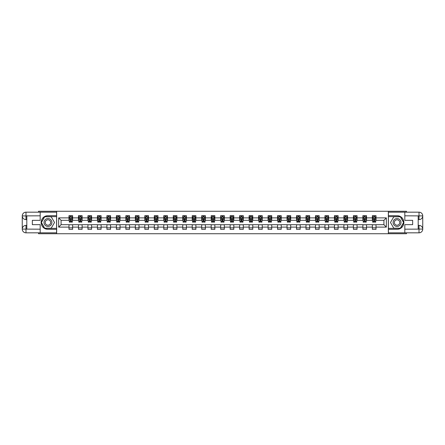 <?xml version="1.0" encoding="UTF-8"?>
<svg xmlns="http://www.w3.org/2000/svg" width="445" height="445" viewBox="0 0 445 445"><rect width="100%" height="100%" fill="white"/><g stroke="black" fill="none" stroke-linecap="round" stroke-linejoin="round"><path stroke-width="0.67" d="M38.537 232.83L38.537 233.742L406.463 233.742L406.463 232.83M406.463 212.17L406.463 211.258L388.351 211.258L388.351 233.742M388.351 211.258L38.537 211.258L38.537 212.17M56.649 233.742L56.649 211.258M376.014 217.883L376.014 215.664L372.37 215.664L372.37 217.883L366.535 217.883L366.535 215.664L362.886 215.664L362.886 217.883L357.051 217.883L357.051 215.664L353.408 215.664L353.408 217.883L347.573 217.883L347.573 215.664L343.924 215.664L343.924 217.883L338.094 217.883L338.094 215.664L334.445 215.664L334.445 217.883L328.61 217.883L328.61 215.664L324.967 215.664L324.967 217.883L319.132 217.883L319.132 215.664L315.483 215.664L315.483 217.883L309.648 217.883L309.648 215.664L306.004 215.664L306.004 217.883L300.169 217.883L300.169 215.664L296.52 215.664L296.52 217.883L290.691 217.883L290.691 215.664L287.042 215.664L287.042 217.883L281.207 217.883L281.207 215.664L277.563 215.664L277.563 217.883L271.728 217.883L271.728 215.664L268.079 215.664L268.079 217.883L262.244 217.883L262.244 215.664L258.601 215.664L258.601 217.883L252.766 217.883L252.766 215.664L249.117 215.664L249.117 217.883L243.287 217.883L243.287 215.664L239.638 215.664L239.638 217.883L233.803 217.883L233.803 215.664L230.16 215.664L230.16 217.883L224.325 217.883L224.325 215.664L220.676 215.664L220.676 217.883L214.84 217.883L214.84 215.664L211.197 215.664L211.197 217.883L205.362 217.883L205.362 215.664L201.713 215.664L201.713 217.883L195.883 217.883L195.883 215.664L192.234 215.664L192.234 217.883L186.399 217.883L186.399 215.664L182.756 215.664L182.756 217.883L176.921 217.883L176.921 215.664L173.272 215.664L173.272 217.883L167.437 217.883L167.437 215.664L163.793 215.664L163.793 217.883L157.958 217.883L157.958 215.664L154.309 215.664L154.309 217.883L148.48 217.883L148.48 215.664L144.831 215.664L144.831 217.883L138.996 217.883L138.996 215.664L135.352 215.664L135.352 217.883L129.517 217.883L129.517 215.664L125.868 215.664L125.868 217.883L120.033 217.883L120.033 215.664L116.39 215.664L116.39 217.883L110.555 217.883L110.555 215.664L106.906 215.664L106.906 217.883L101.076 217.883L101.076 215.664L97.427 215.664L97.427 217.883L91.592 217.883L91.592 215.664L87.949 215.664L87.949 217.883L82.114 217.883L82.114 215.664L78.465 215.664L78.465 217.883L72.63 217.883L72.63 215.664L68.986 215.664L68.986 217.883L58.651 217.883L58.651 227.117L61.082 224.686L68.986 224.686L68.986 229.336L72.63 229.336L72.63 224.686L78.465 224.686L78.465 229.336L82.114 229.336L82.114 224.686L87.949 224.686L87.949 229.336L91.592 229.336L91.592 224.686L97.427 224.686L97.427 229.336L101.076 229.336L101.076 224.686L106.906 224.686L106.906 229.336L110.555 229.336L110.555 224.686L116.39 224.686L116.39 229.336L120.033 229.336L120.033 224.686L125.868 224.686L125.868 229.336L129.517 229.336L129.517 224.686L135.352 224.686L135.352 229.336L138.996 229.336L138.996 224.686L144.831 224.686L144.831 229.336L148.48 229.336L148.48 224.686L154.309 224.686L154.309 229.336L157.958 229.336L157.958 224.686L163.793 224.686L163.793 229.336L167.437 229.336L167.437 224.686L173.272 224.686L173.272 229.336L176.921 229.336L176.921 224.686L182.756 224.686L182.756 229.336L186.399 229.336L186.399 224.686L192.234 224.686L192.234 229.336L195.883 229.336L195.883 224.686L201.713 224.686L201.713 229.336L205.362 229.336L205.362 224.686L211.197 224.686L211.197 229.336L214.84 229.336L214.84 224.686L220.676 224.686L220.676 229.336L224.325 229.336L224.325 224.686L230.16 224.686L230.16 229.336L233.803 229.336L233.803 224.686L239.638 224.686L239.638 229.336L243.287 229.336L243.287 224.686L249.117 224.686L249.117 229.336L252.766 229.336L252.766 224.686L258.601 224.686L258.601 229.336L262.244 229.336L262.244 224.686L268.079 224.686L268.079 229.336L271.728 229.336L271.728 224.686L277.563 224.686L277.563 229.336L281.207 229.336L281.207 224.686L287.042 224.686L287.042 229.336L290.691 229.336L290.691 224.686L296.52 224.686L296.52 229.336L300.169 229.336L300.169 224.686L306.004 224.686L306.004 229.336L309.648 229.336L309.648 224.686L315.483 224.686L315.483 229.336L319.132 229.336L319.132 224.686L324.967 224.686L324.967 229.336L328.61 229.336L328.61 224.686L334.445 224.686L334.445 229.336L338.094 229.336L338.094 224.686L343.924 224.686L343.924 229.336L347.573 229.336L347.573 224.686L353.408 224.686L353.408 229.336L357.051 229.336L357.051 224.686L362.886 224.686L362.886 229.336L366.535 229.336L366.535 224.686L372.37 224.686L372.37 229.336L376.014 229.336L376.014 224.686L383.918 224.686L383.918 220.314L376.014 220.314L376.014 217.883L386.349 217.883L386.349 227.117L376.014 227.117M372.37 227.117L366.535 227.117M362.886 227.117L357.051 227.117M353.408 227.117L347.573 227.117M343.924 227.117L338.094 227.117M334.445 227.117L328.61 227.117M324.967 227.117L319.132 227.117M315.483 227.117L309.648 227.117M306.004 227.117L300.169 227.117M296.52 227.117L290.691 227.117M287.042 227.117L281.207 227.117M277.563 227.117L271.728 227.117M268.079 227.117L262.244 227.117M258.601 227.117L252.766 227.117M249.117 227.117L243.287 227.117M239.638 227.117L233.803 227.117M230.16 227.117L224.325 227.117M220.676 227.117L214.84 227.117M211.197 227.117L205.362 227.117M201.713 227.117L195.883 227.117M192.234 227.117L186.399 227.117M182.756 227.117L176.921 227.117M173.272 227.117L167.437 227.117M163.793 227.117L157.958 227.117M154.309 227.117L148.48 227.117M144.831 227.117L138.996 227.117M135.352 227.117L129.517 227.117M125.868 227.117L120.033 227.117M116.39 227.117L110.555 227.117M106.906 227.117L101.076 227.117M97.427 227.117L91.592 227.117M87.949 227.117L82.114 227.117M78.465 227.117L72.63 227.117M68.986 227.117L58.651 227.117M372.37 217.883L372.37 220.314L366.535 220.314L366.535 217.883M362.886 217.883L362.886 220.314L357.051 220.314L357.051 217.883M353.408 217.883L353.408 220.314L347.573 220.314L347.573 217.883M343.924 217.883L343.924 220.314L338.094 220.314L338.094 217.883M334.445 217.883L334.445 220.314L328.61 220.314L328.61 217.883M324.967 217.883L324.967 220.314L319.132 220.314L319.132 217.883M315.483 217.883L315.483 220.314L309.648 220.314L309.648 217.883M306.004 217.883L306.004 220.314L300.169 220.314L300.169 217.883M296.52 217.883L296.52 220.314L290.691 220.314L290.691 217.883M287.042 217.883L287.042 220.314L281.207 220.314L281.207 217.883M277.563 217.883L277.563 220.314L271.728 220.314L271.728 217.883M268.079 217.883L268.079 220.314L262.244 220.314L262.244 217.883M258.601 217.883L258.601 220.314L252.766 220.314L252.766 217.883M249.117 217.883L249.117 220.314L243.287 220.314L243.287 217.883M239.638 217.883L239.638 220.314L233.803 220.314L233.803 217.883M230.16 217.883L230.16 220.314L224.325 220.314L224.325 217.883M220.676 217.883L220.676 220.314L214.84 220.314L214.84 217.883M211.197 217.883L211.197 220.314L205.362 220.314L205.362 217.883M201.713 217.883L201.713 220.314L195.883 220.314L195.883 217.883M192.234 217.883L192.234 220.314L186.399 220.314L186.399 217.883M182.756 217.883L182.756 220.314L176.921 220.314L176.921 217.883M173.272 217.883L173.272 220.314L167.437 220.314L167.437 217.883M163.793 217.883L163.793 220.314L157.958 220.314L157.958 217.883M154.309 217.883L154.309 220.314L148.48 220.314L148.48 217.883M144.831 217.883L144.831 220.314L138.996 220.314L138.996 217.883M135.352 217.883L135.352 220.314L129.517 220.314L129.517 217.883M125.868 217.883L125.868 220.314L120.033 220.314L120.033 217.883M116.39 217.883L116.39 220.314L110.555 220.314L110.555 217.883M106.906 217.883L106.906 220.314L101.076 220.314L101.076 217.883M97.427 217.883L97.427 220.314L91.592 220.314L91.592 217.883M87.949 217.883L87.949 220.314L82.114 220.314L82.114 217.883M78.465 217.883L78.465 220.314L72.63 220.314L72.63 217.883M68.986 217.883L68.986 220.314L61.082 220.314L58.651 217.883M61.082 220.314L61.082 224.686M386.349 227.117L383.918 224.686M383.918 220.314L386.349 217.883M68.986 217.182L69.287 217.182M70.444 217.182L71.172 217.182M72.329 217.182L72.63 217.182M68.986 220.253L69.287 220.253M70.444 220.253L71.172 220.253M72.329 220.253L72.63 220.253M68.986 224.747L72.63 224.747M68.986 227.818L72.63 227.818M78.465 224.747L82.114 224.747M78.465 227.818L82.114 227.818M78.465 217.182L78.771 217.182M79.922 217.182L80.656 217.182M81.808 217.182L82.114 217.182M78.465 220.253L78.771 220.253M79.922 220.253L80.656 220.253M81.808 220.253L82.114 220.253M87.949 224.747L91.592 224.747M87.949 227.818L91.592 227.818M87.949 217.182L88.249 217.182M89.406 217.182L90.135 217.182M91.292 217.182L91.592 217.182M87.949 220.253L88.249 220.253M89.406 220.253L90.135 220.253M91.292 220.253L91.592 220.253M97.427 224.747L101.076 224.747M97.427 227.818L101.076 227.818M97.427 217.182L97.733 217.182M98.885 217.182L99.613 217.182M100.77 217.182L101.076 217.182M97.427 220.253L97.733 220.253M98.885 220.253L99.613 220.253M100.77 220.253L101.076 220.253M106.906 224.747L110.555 224.747M106.906 227.818L110.555 227.818M106.906 217.182L107.212 217.182M108.369 217.182L109.097 217.182M110.249 217.182L110.555 217.182M106.906 220.253L107.212 220.253M108.369 220.253L109.097 220.253M110.249 220.253L110.555 220.253M116.39 224.747L120.033 224.747M116.39 227.818L120.033 227.818M116.39 217.182L116.69 217.182M117.847 217.182L118.576 217.182M119.733 217.182L120.033 217.182M116.39 220.253L116.69 220.253M117.847 220.253L118.576 220.253M119.733 220.253L120.033 220.253M125.868 224.747L129.517 224.747M125.868 227.818L129.517 227.818M125.868 217.182L126.174 217.182M127.326 217.182L128.06 217.182M129.211 217.182L129.517 217.182M125.868 220.253L126.174 220.253M127.326 220.253L128.06 220.253M129.211 220.253L129.517 220.253M135.352 224.747L138.996 224.747M135.352 227.818L138.996 227.818M135.352 217.182L135.653 217.182M136.81 217.182L137.538 217.182M138.695 217.182L138.996 217.182M135.352 220.253L135.653 220.253M136.81 220.253L137.538 220.253M138.695 220.253L138.996 220.253M144.831 224.747L148.48 224.747M144.831 227.818L148.48 227.818M144.831 217.182L145.137 217.182M146.288 217.182L147.017 217.182M148.174 217.182L148.48 217.182M144.831 220.253L145.137 220.253M146.288 220.253L147.017 220.253M148.174 220.253L148.48 220.253M154.309 224.747L157.958 224.747M154.309 227.818L157.958 227.818M154.309 217.182L154.615 217.182M155.772 217.182L156.501 217.182M157.652 217.182L157.958 217.182M154.309 220.253L154.615 220.253M155.772 220.253L156.501 220.253M157.652 220.253L157.958 220.253M163.793 224.747L167.437 224.747M163.793 227.818L167.437 227.818M163.793 217.182L164.094 217.182M165.251 217.182L165.979 217.182M167.136 217.182L167.437 217.182M163.793 220.253L164.094 220.253M165.251 220.253L165.979 220.253M167.136 220.253L167.437 220.253M173.272 224.747L176.921 224.747M173.272 227.818L176.921 227.818M173.272 217.182L173.578 217.182M174.729 217.182L175.464 217.182M176.615 217.182L176.921 217.182M173.272 220.253L173.578 220.253M174.729 220.253L175.464 220.253M176.615 220.253L176.921 220.253M182.756 224.747L186.399 224.747M182.756 227.818L186.399 227.818M182.756 217.182L183.056 217.182M184.213 217.182L184.942 217.182M186.099 217.182L186.399 217.182M182.756 220.253L183.056 220.253M184.213 220.253L184.942 220.253M186.099 220.253L186.399 220.253M192.234 224.747L195.883 224.747M192.234 227.818L195.883 227.818M192.234 217.182L192.54 217.182M193.692 217.182L194.421 217.182M195.578 217.182L195.883 217.182M192.234 220.253L192.54 220.253M193.692 220.253L194.421 220.253M195.578 220.253L195.883 220.253M201.713 224.747L205.362 224.747M201.713 227.818L205.362 227.818M201.713 217.182L202.019 217.182M203.176 217.182L203.905 217.182M205.056 217.182L205.362 217.182M201.713 220.253L202.019 220.253M203.176 220.253L203.905 220.253M205.056 220.253L205.362 220.253M211.197 224.747L214.84 224.747M211.197 227.818L214.84 227.818M211.197 217.182L211.497 217.182M212.654 217.182L213.383 217.182M214.54 217.182L214.84 217.182M211.197 220.253L211.497 220.253M212.654 220.253L213.383 220.253M214.54 220.253L214.84 220.253M220.676 224.747L224.325 224.747M220.676 227.818L224.325 227.818M220.676 217.182L220.981 217.182M222.133 217.182L222.867 217.182M224.019 217.182L224.325 217.182M220.676 220.253L220.981 220.253M222.133 220.253L222.867 220.253M224.019 220.253L224.325 220.253M230.16 224.747L233.803 224.747M230.16 227.818L233.803 227.818M230.16 217.182L230.46 217.182M231.617 217.182L232.346 217.182M233.503 217.182L233.803 217.182M230.16 220.253L230.46 220.253M231.617 220.253L232.346 220.253M233.503 220.253L233.803 220.253M239.638 224.747L243.287 224.747M239.638 227.818L243.287 227.818M239.638 217.182L239.944 217.182M241.095 217.182L241.824 217.182M242.981 217.182L243.287 217.182M239.638 220.253L239.944 220.253M241.095 220.253L241.824 220.253M242.981 220.253L243.287 220.253M249.117 224.747L252.766 224.747M249.117 227.818L252.766 227.818M249.117 217.182L249.422 217.182M250.58 217.182L251.308 217.182M252.46 217.182L252.766 217.182M249.117 220.253L249.422 220.253M250.58 220.253L251.308 220.253M252.46 220.253L252.766 220.253M258.601 224.747L262.244 224.747M258.601 227.818L262.244 227.818M258.601 217.182L258.901 217.182M260.058 217.182L260.787 217.182M261.944 217.182L262.244 217.182M258.601 220.253L258.901 220.253M260.058 220.253L260.787 220.253M261.944 220.253L262.244 220.253M268.079 224.747L271.728 224.747M268.079 227.818L271.728 227.818M268.079 217.182L268.385 217.182M269.536 217.182L270.271 217.182M271.422 217.182L271.728 217.182M268.079 220.253L268.385 220.253M269.536 220.253L270.271 220.253M271.422 220.253L271.728 220.253M277.563 224.747L281.207 224.747M277.563 227.818L281.207 227.818M277.563 217.182L277.864 217.182M279.021 217.182L279.749 217.182M280.906 217.182L281.207 217.182M277.563 220.253L277.864 220.253M279.021 220.253L279.749 220.253M280.906 220.253L281.207 220.253M287.042 224.747L290.691 224.747M287.042 227.818L290.691 227.818M287.042 217.182L287.348 217.182M288.499 217.182L289.228 217.182M290.385 217.182L290.691 217.182M287.042 220.253L287.348 220.253M288.499 220.253L289.228 220.253M290.385 220.253L290.691 220.253M296.52 224.747L300.169 224.747M296.52 227.818L300.169 227.818M296.52 217.182L296.826 217.182M297.983 217.182L298.712 217.182M299.863 217.182L300.169 217.182M296.52 220.253L296.826 220.253M297.983 220.253L298.712 220.253M299.863 220.253L300.169 220.253M306.004 224.747L309.648 224.747M306.004 227.818L309.648 227.818M306.004 217.182L306.305 217.182M307.462 217.182L308.19 217.182M309.347 217.182L309.648 217.182M306.004 220.253L306.305 220.253M307.462 220.253L308.19 220.253M309.347 220.253L309.648 220.253M315.483 224.747L319.132 224.747M315.483 227.818L319.132 227.818M315.483 217.182L315.789 217.182M316.94 217.182L317.674 217.182M318.826 217.182L319.132 217.182M315.483 220.253L315.789 220.253M316.94 220.253L317.674 220.253M318.826 220.253L319.132 220.253M324.967 224.747L328.61 224.747M324.967 227.818L328.61 227.818M324.967 217.182L325.267 217.182M326.424 217.182L327.153 217.182M328.31 217.182L328.61 217.182M324.967 220.253L325.267 220.253M326.424 220.253L327.153 220.253M328.31 220.253L328.61 220.253M334.445 224.747L338.094 224.747M334.445 227.818L338.094 227.818M334.445 217.182L334.751 217.182M335.903 217.182L336.631 217.182M337.788 217.182L338.094 217.182M334.445 220.253L334.751 220.253M335.903 220.253L336.631 220.253M337.788 220.253L338.094 220.253M343.924 224.747L347.573 224.747M343.924 227.818L347.573 227.818M343.924 217.182L344.23 217.182M345.387 217.182L346.115 217.182M347.267 217.182L347.573 217.182M343.924 220.253L344.23 220.253M345.387 220.253L346.115 220.253M347.267 220.253L347.573 220.253M353.408 224.747L357.051 224.747M353.408 227.818L357.051 227.818M353.408 217.182L353.708 217.182M354.865 217.182L355.594 217.182M356.751 217.182L357.051 217.182M353.408 220.253L353.708 220.253M354.865 220.253L355.594 220.253M356.751 220.253L357.051 220.253M362.886 224.747L366.535 224.747M362.886 227.818L366.535 227.818M362.886 217.182L363.192 217.182M364.344 217.182L365.078 217.182M366.229 217.182L366.535 217.182M362.886 220.253L363.192 220.253M364.344 220.253L365.078 220.253M366.229 220.253L366.535 220.253M372.37 224.747L376.014 224.747M372.37 227.818L376.014 227.818M372.37 217.182L372.671 217.182M373.828 217.182L374.557 217.182M375.714 217.182L376.014 217.182M372.37 220.253L372.671 220.253M373.828 220.253L374.557 220.253M375.714 220.253L376.014 220.253M71.172 216.454L70.444 216.454M72.329 221.371L71.172 221.371L71.172 222.133L72.329 222.133L72.329 218.428L71.717 217.21L69.898 217.21L69.287 218.428L69.287 222.133L70.444 222.133L70.444 221.371L69.287 221.371M69.287 218.428L69.287 215.664M72.329 218.428L72.329 215.664M70.444 217.21L70.444 215.664M71.172 215.664L71.172 217.21M71.172 221.371L71.172 218.884L70.444 218.884L70.444 221.371M49.935 219.079A3.949 3.949 0 0 0 44.539 220.525A3.949 3.949 0 0 0 45.98 225.921A3.949 3.949 0 0 0 51.381 224.475A3.949 3.949 0 0 0 49.935 219.079M49.312 220.158A2.703 2.703 0 0 0 45.613 221.148A2.703 2.703 0 0 0 46.603 224.842A2.703 2.703 0 0 0 50.302 223.852A2.703 2.703 0 0 0 49.312 220.158M51.236 228.185L44.678 228.185L41.396 222.5L44.678 216.815L51.236 216.815L54.518 222.5L51.236 228.185M399.02 219.079A3.949 3.949 0 0 0 393.619 220.525A3.949 3.949 0 0 0 395.065 225.921A3.949 3.949 0 0 0 400.461 224.475A3.949 3.949 0 0 0 399.02 219.079M398.397 220.158A2.703 2.703 0 0 0 394.698 221.148A2.703 2.703 0 0 0 395.688 224.842A2.703 2.703 0 0 0 399.387 223.852A2.703 2.703 0 0 0 398.397 220.158M400.322 228.185L393.764 228.185L390.482 222.5L393.764 216.815L400.322 216.815L403.604 222.5L400.322 228.185M26.806 219.613L25.988 219.613A3.738 3.738 0 0 1 22.25 215.908A3.738 3.738 0 0 1 25.988 212.17L56.587 212.17L56.587 215.664L47.96 215.664A6.836 6.836 0 0 0 41.118 222.5A6.836 6.836 0 0 0 47.96 229.336L56.587 229.336L56.587 232.83L25.988 232.83A3.738 3.738 0 0 1 22.25 229.092A3.738 3.738 0 0 1 25.988 225.387L26.806 225.387M56.587 229.336L56.587 215.664M40.178 212.17L40.178 220.342L32.34 220.342L32.34 224.658L40.178 224.658L40.178 232.83M25.988 219.613A3.738 3.738 0 0 1 22.25 215.908L25.988 215.964L25.988 219.613A3.738 3.738 0 0 1 22.25 215.908L22.25 229.092L40.178 229.186M25.988 229.186L25.988 232.83A3.738 3.738 0 0 1 22.25 229.092A3.738 3.738 0 0 1 25.988 225.387L25.988 229.036L26.806 229.036L26.806 215.964L25.988 215.964M56.587 216.637L44.572 216.637L41.185 222.5L44.572 228.363L56.587 228.363M418.194 225.387L419.012 225.387A3.738 3.738 0 0 1 422.75 229.092A3.738 3.738 0 0 1 419.012 232.83L388.413 232.83L388.413 229.336L397.04 229.336A6.836 6.836 0 0 0 403.882 222.5A6.836 6.836 0 0 0 397.04 215.664L388.413 215.664L388.413 212.17L419.012 212.17A3.738 3.738 0 0 1 422.75 215.908A3.738 3.738 0 0 1 419.012 219.613L418.194 219.613M388.413 215.664L388.413 229.336M404.822 232.83L404.822 224.658L412.66 224.658L412.66 220.342L404.822 220.342L404.822 212.17M419.012 225.387A3.738 3.738 0 0 1 422.75 229.092L419.012 229.036L419.012 225.387A3.738 3.738 0 0 1 422.75 229.092L422.75 215.908L404.822 215.814M419.012 215.814L419.012 212.17A3.738 3.738 0 0 1 422.75 215.908A3.738 3.738 0 0 1 419.012 219.613L419.012 215.964L418.194 215.964L418.194 229.036L419.012 229.036M388.413 228.363L400.428 228.363L403.815 222.5L400.428 216.637L388.413 216.637M80.656 216.454L79.922 216.454M81.808 221.371L80.656 221.371L80.656 222.133L81.808 222.133L81.808 218.428L81.201 217.21L79.377 217.21L78.771 218.428L78.771 222.133L79.922 222.133L79.922 221.371L78.771 221.371M78.771 218.428L78.771 215.664M81.808 218.428L81.808 215.664M79.922 217.21L79.922 215.664M80.656 215.664L80.656 217.21M80.656 221.371L80.656 218.884L79.922 218.884L79.922 221.371M90.135 216.454L89.406 216.454M91.292 221.371L90.135 221.371L90.135 222.133L91.292 222.133L91.292 218.428L90.68 217.21L88.861 217.21L88.249 218.428L88.249 222.133L89.406 222.133L89.406 221.371L88.249 221.371M88.249 218.428L88.249 215.664M91.292 218.428L91.292 215.664M89.406 217.21L89.406 215.664M90.135 215.664L90.135 217.21M90.135 221.371L90.135 218.884L89.406 218.884L89.406 221.371M99.613 216.454L98.885 216.454M100.77 221.371L99.613 221.371L99.613 222.133L100.77 222.133L100.77 218.428L100.164 217.21L98.339 217.21L97.733 218.428L97.733 222.133L98.885 222.133L98.885 221.371L97.733 221.371M97.733 218.428L97.733 215.664M100.77 218.428L100.77 215.664M98.885 217.21L98.885 215.664M99.613 215.664L99.613 217.21M99.613 221.371L99.613 218.884L98.885 218.884L98.885 221.371M109.097 216.454L108.369 216.454M110.249 221.371L109.097 221.371L109.097 222.133L110.249 222.133L110.249 218.428L109.642 217.21L107.818 217.21L107.212 218.428L107.212 222.133L108.369 222.133L108.369 221.371L107.212 221.371M107.212 218.428L107.212 215.664M110.249 218.428L110.249 215.664M108.369 217.21L108.369 215.664M109.097 215.664L109.097 217.21M109.097 221.371L109.097 218.884L108.369 218.884L108.369 221.371M118.576 216.454L117.847 216.454M119.733 221.371L118.576 221.371L118.576 222.133L119.733 222.133L119.733 218.428L119.121 217.21L117.302 217.21L116.69 218.428L116.69 222.133L117.847 222.133L117.847 221.371L116.69 221.371M116.69 218.428L116.69 215.664M119.733 218.428L119.733 215.664M117.847 217.21L117.847 215.664M118.576 215.664L118.576 217.21M118.576 221.371L118.576 218.884L117.847 218.884L117.847 221.371M128.06 216.454L127.326 216.454M129.211 221.371L128.06 221.371L128.06 222.133L129.211 222.133L129.211 218.428L128.605 217.21L126.781 217.21L126.174 218.428L126.174 222.133L127.326 222.133L127.326 221.371L126.174 221.371M126.174 218.428L126.174 215.664M129.211 218.428L129.211 215.664M127.326 217.21L127.326 215.664M128.06 215.664L128.06 217.21M128.06 221.371L128.06 218.884L127.326 218.884L127.326 221.371M137.538 216.454L136.81 216.454M138.695 221.371L137.538 221.371L137.538 222.133L138.695 222.133L138.695 218.428L138.084 217.21L136.265 217.21L135.653 218.428L135.653 222.133L136.81 222.133L136.81 221.371L135.653 221.371M135.653 218.428L135.653 215.664M138.695 218.428L138.695 215.664M136.81 217.21L136.81 215.664M137.538 215.664L137.538 217.21M137.538 221.371L137.538 218.884L136.81 218.884L136.81 221.371M147.017 216.454L146.288 216.454M148.174 221.371L147.017 221.371L147.017 222.133L148.174 222.133L148.174 218.428L147.568 217.21L145.743 217.21L145.137 218.428L145.137 222.133L146.288 222.133L146.288 221.371L145.137 221.371M145.137 218.428L145.137 215.664M148.174 218.428L148.174 215.664M146.288 217.21L146.288 215.664M147.017 215.664L147.017 217.21M147.017 221.371L147.017 218.884L146.288 218.884L146.288 221.371M156.501 216.454L155.772 216.454M157.652 221.371L156.501 221.371L156.501 222.133L157.652 222.133L157.652 218.428L157.046 217.21L155.222 217.21L154.615 218.428L154.615 222.133L155.772 222.133L155.772 221.371L154.615 221.371M154.615 218.428L154.615 215.664M157.652 218.428L157.652 215.664M155.772 217.21L155.772 215.664M156.501 215.664L156.501 217.21M156.501 221.371L156.501 218.884L155.772 218.884L155.772 221.371M165.979 216.454L165.251 216.454M167.136 221.371L165.979 221.371L165.979 222.133L167.136 222.133L167.136 218.428L166.525 217.21L164.706 217.21L164.094 218.428L164.094 222.133L165.251 222.133L165.251 221.371L164.094 221.371M164.094 218.428L164.094 215.664M167.136 218.428L167.136 215.664M165.251 217.21L165.251 215.664M165.979 215.664L165.979 217.21M165.979 221.371L165.979 218.884L165.251 218.884L165.251 221.371M175.464 216.454L174.729 216.454M176.615 221.371L175.464 221.371L175.464 222.133L176.615 222.133L176.615 218.428L176.009 217.21L174.184 217.21L173.578 218.428L173.578 222.133L174.729 222.133L174.729 221.371L173.578 221.371M173.578 218.428L173.578 215.664M176.615 218.428L176.615 215.664M174.729 217.21L174.729 215.664M175.464 215.664L175.464 217.21M175.464 221.371L175.464 218.884L174.729 218.884L174.729 221.371M184.942 216.454L184.213 216.454M186.099 221.371L184.942 221.371L184.942 222.133L186.099 222.133L186.099 218.428L185.487 217.21L183.668 217.21L183.056 218.428L183.056 222.133L184.213 222.133L184.213 221.371L183.056 221.371M183.056 218.428L183.056 215.664M186.099 218.428L186.099 215.664M184.213 217.21L184.213 215.664M184.942 215.664L184.942 217.21M184.942 221.371L184.942 218.884L184.213 218.884L184.213 221.371M194.421 216.454L193.692 216.454M195.578 221.371L194.421 221.371L194.421 222.133L195.578 222.133L195.578 218.428L194.971 217.21L193.147 217.21L192.54 218.428L192.54 222.133L193.692 222.133L193.692 221.371L192.54 221.371M192.54 218.428L192.54 215.664M195.578 218.428L195.578 215.664M193.692 217.21L193.692 215.664M194.421 215.664L194.421 217.21M194.421 221.371L194.421 218.884L193.692 218.884L193.692 221.371M203.905 216.454L203.176 216.454M205.056 221.371L203.905 221.371L203.905 222.133L205.056 222.133L205.056 218.428L204.45 217.21L202.625 217.21L202.019 218.428L202.019 222.133L203.176 222.133L203.176 221.371L202.019 221.371M202.019 218.428L202.019 215.664M205.056 218.428L205.056 215.664M203.176 217.21L203.176 215.664M203.905 215.664L203.905 217.21M203.905 221.371L203.905 218.884L203.176 218.884L203.176 221.371M213.383 216.454L212.654 216.454M214.54 221.371L213.383 221.371L213.383 222.133L214.54 222.133L214.54 218.428L213.928 217.21L212.109 217.21L211.497 218.428L211.497 222.133L212.654 222.133L212.654 221.371L211.497 221.371M211.497 218.428L211.497 215.664M214.54 218.428L214.54 215.664M212.654 217.21L212.654 215.664M213.383 215.664L213.383 217.21M213.383 221.371L213.383 218.884L212.654 218.884L212.654 221.371M222.867 216.454L222.133 216.454M224.019 221.371L222.867 221.371L222.867 222.133L224.019 222.133L224.019 218.428L223.412 217.21L221.588 217.21L220.981 218.428L220.981 222.133L222.133 222.133L222.133 221.371L220.981 221.371M220.981 218.428L220.981 215.664M224.019 218.428L224.019 215.664M222.133 217.21L222.133 215.664M222.867 215.664L222.867 217.21M222.867 221.371L222.867 218.884L222.133 218.884L222.133 221.371M232.346 216.454L231.617 216.454M233.503 221.371L232.346 221.371L232.346 222.133L233.503 222.133L233.503 218.428L232.891 217.21L231.072 217.21L230.46 218.428L230.46 222.133L231.617 222.133L231.617 221.371L230.46 221.371M230.46 218.428L230.46 215.664M233.503 218.428L233.503 215.664M231.617 217.21L231.617 215.664M232.346 215.664L232.346 217.21M232.346 221.371L232.346 218.884L231.617 218.884L231.617 221.371M241.824 216.454L241.095 216.454M242.981 221.371L241.824 221.371L241.824 222.133L242.981 222.133L242.981 218.428L242.375 217.21L240.55 217.21L239.944 218.428L239.944 222.133L241.095 222.133L241.095 221.371L239.944 221.371M239.944 218.428L239.944 215.664M242.981 218.428L242.981 215.664M241.095 217.21L241.095 215.664M241.824 215.664L241.824 217.21M241.824 221.371L241.824 218.884L241.095 218.884L241.095 221.371M251.308 216.454L250.58 216.454M252.46 221.371L251.308 221.371L251.308 222.133L252.46 222.133L252.46 218.428L251.853 217.21L250.029 217.21L249.422 218.428L249.422 222.133L250.58 222.133L250.58 221.371L249.422 221.371M249.422 218.428L249.422 215.664M252.46 218.428L252.46 215.664M250.58 217.21L250.58 215.664M251.308 215.664L251.308 217.21M251.308 221.371L251.308 218.884L250.58 218.884L250.58 221.371M260.787 216.454L260.058 216.454M261.944 221.371L260.787 221.371L260.787 222.133L261.944 222.133L261.944 218.428L261.332 217.21L259.513 217.21L258.901 218.428L258.901 222.133L260.058 222.133L260.058 221.371L258.901 221.371M258.901 218.428L258.901 215.664M261.944 218.428L261.944 215.664M260.058 217.21L260.058 215.664M260.787 215.664L260.787 217.21M260.787 221.371L260.787 218.884L260.058 218.884L260.058 221.371M270.271 216.454L269.536 216.454M271.422 221.371L270.271 221.371L270.271 222.133L271.422 222.133L271.422 218.428L270.816 217.21L268.991 217.21L268.385 218.428L268.385 222.133L269.536 222.133L269.536 221.371L268.385 221.371M268.385 218.428L268.385 215.664M271.422 218.428L271.422 215.664M269.536 217.21L269.536 215.664M270.271 215.664L270.271 217.21M270.271 221.371L270.271 218.884L269.536 218.884L269.536 221.371M279.749 216.454L279.021 216.454M280.906 221.371L279.749 221.371L279.749 222.133L280.906 222.133L280.906 218.428L280.294 217.21L278.475 217.21L277.864 218.428L277.864 222.133L279.021 222.133L279.021 221.371L277.864 221.371M277.864 218.428L277.864 215.664M280.906 218.428L280.906 215.664M279.021 217.21L279.021 215.664M279.749 215.664L279.749 217.21M279.749 221.371L279.749 218.884L279.021 218.884L279.021 221.371M289.228 216.454L288.499 216.454M290.385 221.371L289.228 221.371L289.228 222.133L290.385 222.133L290.385 218.428L289.778 217.21L287.954 217.21L287.348 218.428L287.348 222.133L288.499 222.133L288.499 221.371L287.348 221.371M287.348 218.428L287.348 215.664M290.385 218.428L290.385 215.664M288.499 217.21L288.499 215.664M289.228 215.664L289.228 217.21M289.228 221.371L289.228 218.884L288.499 218.884L288.499 221.371M298.712 216.454L297.983 216.454M299.863 221.371L298.712 221.371L298.712 222.133L299.863 222.133L299.863 218.428L299.257 217.21L297.432 217.21L296.826 218.428L296.826 222.133L297.983 222.133L297.983 221.371L296.826 221.371M296.826 218.428L296.826 215.664M299.863 218.428L299.863 215.664M297.983 217.21L297.983 215.664M298.712 215.664L298.712 217.21M298.712 221.371L298.712 218.884L297.983 218.884L297.983 221.371M308.19 216.454L307.462 216.454M309.347 221.371L308.19 221.371L308.19 222.133L309.347 222.133L309.347 218.428L308.735 217.21L306.916 217.21L306.305 218.428L306.305 222.133L307.462 222.133L307.462 221.371L306.305 221.371M306.305 218.428L306.305 215.664M309.347 218.428L309.347 215.664M307.462 217.21L307.462 215.664M308.19 215.664L308.19 217.21M308.19 221.371L308.19 218.884L307.462 218.884L307.462 221.371M317.674 216.454L316.94 216.454M318.826 221.371L317.674 221.371L317.674 222.133L318.826 222.133L318.826 218.428L318.22 217.21L316.395 217.21L315.789 218.428L315.789 222.133L316.94 222.133L316.94 221.371L315.789 221.371M315.789 218.428L315.789 215.664M318.826 218.428L318.826 215.664M316.94 217.21L316.94 215.664M317.674 215.664L317.674 217.21M317.674 221.371L317.674 218.884L316.94 218.884L316.94 221.371M327.153 216.454L326.424 216.454M328.31 221.371L327.153 221.371L327.153 222.133L328.31 222.133L328.31 218.428L327.698 217.21L325.879 217.21L325.267 218.428L325.267 222.133L326.424 222.133L326.424 221.371L325.267 221.371M325.267 218.428L325.267 215.664M328.31 218.428L328.31 215.664M326.424 217.21L326.424 215.664M327.153 215.664L327.153 217.21M327.153 221.371L327.153 218.884L326.424 218.884L326.424 221.371M336.631 216.454L335.903 216.454M337.788 221.371L336.631 221.371L336.631 222.133L337.788 222.133L337.788 218.428L337.182 217.21L335.358 217.21L334.751 218.428L334.751 222.133L335.903 222.133L335.903 221.371L334.751 221.371M334.751 218.428L334.751 215.664M337.788 218.428L337.788 215.664M335.903 217.21L335.903 215.664M336.631 215.664L336.631 217.21M336.631 221.371L336.631 218.884L335.903 218.884L335.903 221.371M346.115 216.454L345.387 216.454M347.267 221.371L346.115 221.371L346.115 222.133L347.267 222.133L347.267 218.428L346.661 217.21L344.836 217.21L344.23 218.428L344.23 222.133L345.387 222.133L345.387 221.371L344.23 221.371M344.23 218.428L344.23 215.664M347.267 218.428L347.267 215.664M345.387 217.21L345.387 215.664M346.115 215.664L346.115 217.21M346.115 221.371L346.115 218.884L345.387 218.884L345.387 221.371M355.594 216.454L354.865 216.454M356.751 221.371L355.594 221.371L355.594 222.133L356.751 222.133L356.751 218.428L356.139 217.21L354.32 217.21L353.708 218.428L353.708 222.133L354.865 222.133L354.865 221.371L353.708 221.371M353.708 218.428L353.708 215.664M356.751 218.428L356.751 215.664M354.865 217.21L354.865 215.664M355.594 215.664L355.594 217.21M355.594 221.371L355.594 218.884L354.865 218.884L354.865 221.371M365.078 216.454L364.344 216.454M366.229 221.371L365.078 221.371L365.078 222.133L366.229 222.133L366.229 218.428L365.623 217.21L363.799 217.21L363.192 218.428L363.192 222.133L364.344 222.133L364.344 221.371L363.192 221.371M363.192 218.428L363.192 215.664M366.229 218.428L366.229 215.664M364.344 217.21L364.344 215.664M365.078 215.664L365.078 217.21M365.078 221.371L365.078 218.884L364.344 218.884L364.344 221.371M374.557 216.454L373.828 216.454M375.714 221.371L374.557 221.371L374.557 222.133L375.714 222.133L375.714 218.428L375.102 217.21L373.283 217.21L372.671 218.428L372.671 222.133L373.828 222.133L373.828 221.371L372.671 221.371M372.671 218.428L372.671 215.664M375.714 218.428L375.714 215.664M373.828 217.21L373.828 215.664M374.557 215.664L374.557 217.21M374.557 221.371L374.557 218.884L373.828 218.884L373.828 221.371M72.312 218.4L69.303 218.4M69.287 217.288L69.859 217.288M71.756 217.288L72.329 217.288M70.444 219.747L69.287 219.747M72.329 219.747L71.172 219.747M71.172 216.837L70.444 216.837M40.178 215.814L25.899 215.881M22.25 229.092A3.738 3.738 0 0 1 25.988 225.387M22.25 215.908A3.738 3.738 0 0 1 25.988 212.17L25.988 215.814M404.822 229.186L419.101 229.119M422.75 215.908A3.738 3.738 0 0 1 419.012 219.613M422.75 229.092A3.738 3.738 0 0 1 419.012 232.83L419.012 229.186M81.791 218.4L78.787 218.4M78.771 217.288L79.343 217.288M81.235 217.288L81.808 217.288M79.922 219.747L78.771 219.747M81.808 219.747L80.656 219.747M80.656 216.837L79.922 216.837M91.275 218.4L88.266 218.4M88.249 217.288L88.822 217.288M90.719 217.288L91.292 217.288M89.406 219.747L88.249 219.747M91.292 219.747L90.135 219.747M90.135 216.837L89.406 216.837M100.754 218.4L97.744 218.4M97.733 217.288L98.3 217.288M100.197 217.288L100.77 217.288M98.885 219.747L97.733 219.747M100.77 219.747L99.613 219.747M99.613 216.837L98.885 216.837M110.238 218.4L107.228 218.4M107.212 217.288L107.785 217.288M109.681 217.288L110.249 217.288M108.369 219.747L107.212 219.747M110.249 219.747L109.097 219.747M109.097 216.837L108.369 216.837M119.716 218.4L116.707 218.4M116.69 217.288L117.263 217.288M119.16 217.288L119.733 217.288M117.847 219.747L116.69 219.747M119.733 219.747L118.576 219.747M118.576 216.837L117.847 216.837M129.195 218.4L126.191 218.4M126.174 217.288L126.747 217.288M128.638 217.288L129.211 217.288M127.326 219.747L126.174 219.747M129.211 219.747L128.06 219.747M128.06 216.837L127.326 216.837M138.679 218.4L135.669 218.4M135.653 217.288L136.226 217.288M138.122 217.288L138.695 217.288M136.81 219.747L135.653 219.747M138.695 219.747L137.538 219.747M137.538 216.837L136.81 216.837M148.157 218.4L145.148 218.4M145.137 217.288L145.704 217.288M147.601 217.288L148.174 217.288M146.288 219.747L145.137 219.747M148.174 219.747L147.017 219.747M147.017 216.837L146.288 216.837M157.641 218.4L154.632 218.4M154.615 217.288L155.188 217.288M157.085 217.288L157.652 217.288M155.772 219.747L154.615 219.747M157.652 219.747L156.501 219.747M156.501 216.837L155.772 216.837M167.12 218.4L164.11 218.4M164.094 217.288L164.667 217.288M166.564 217.288L167.136 217.288M165.251 219.747L164.094 219.747M167.136 219.747L165.979 219.747M165.979 216.837L165.251 216.837M176.598 218.4L173.595 218.4M173.578 217.288L174.151 217.288M176.042 217.288L176.615 217.288M174.729 219.747L173.578 219.747M176.615 219.747L175.464 219.747M175.464 216.837L174.729 216.837M186.082 218.4L183.073 218.4M183.056 217.288L183.629 217.288M185.526 217.288L186.099 217.288M184.213 219.747L183.056 219.747M186.099 219.747L184.942 219.747M184.942 216.837L184.213 216.837M195.561 218.4L192.552 218.4M192.54 217.288L193.108 217.288M195.005 217.288L195.578 217.288M193.692 219.747L192.54 219.747M195.578 219.747L194.421 219.747M194.421 216.837L193.692 216.837M205.045 218.4L202.036 218.4M202.019 217.288L202.592 217.288M204.489 217.288L205.056 217.288M203.176 219.747L202.019 219.747M205.056 219.747L203.905 219.747M203.905 216.837L203.176 216.837M214.523 218.4L211.514 218.4M211.497 217.288L212.07 217.288M213.967 217.288L214.54 217.288M212.654 219.747L211.497 219.747M214.54 219.747L213.383 219.747M213.383 216.837L212.654 216.837M224.002 218.4L220.998 218.4M220.981 217.288L221.554 217.288M223.446 217.288L224.019 217.288M222.133 219.747L220.981 219.747M224.019 219.747L222.867 219.747M222.867 216.837L222.133 216.837M233.486 218.4L230.477 218.4M230.46 217.288L231.033 217.288M232.93 217.288L233.503 217.288M231.617 219.747L230.46 219.747M233.503 219.747L232.346 219.747M232.346 216.837L231.617 216.837M242.964 218.4L239.955 218.4M239.944 217.288L240.511 217.288M242.408 217.288L242.981 217.288M241.095 219.747L239.944 219.747M242.981 219.747L241.824 219.747M241.824 216.837L241.095 216.837M252.448 218.4L249.439 218.4M249.422 217.288L249.995 217.288M251.892 217.288L252.46 217.288M250.58 219.747L249.422 219.747M252.46 219.747L251.308 219.747M251.308 216.837L250.58 216.837M261.927 218.4L258.918 218.4M258.901 217.288L259.474 217.288M261.371 217.288L261.944 217.288M260.058 219.747L258.901 219.747M261.944 219.747L260.787 219.747M260.787 216.837L260.058 216.837M271.406 218.4L268.402 218.4M268.385 217.288L268.958 217.288M270.849 217.288L271.422 217.288M269.536 219.747L268.385 219.747M271.422 219.747L270.271 219.747M270.271 216.837L269.536 216.837M280.89 218.4L277.88 218.4M277.864 217.288L278.437 217.288M280.333 217.288L280.906 217.288M279.021 219.747L277.864 219.747M280.906 219.747L279.749 219.747M279.749 216.837L279.021 216.837M290.368 218.4L287.359 218.4M287.348 217.288L287.915 217.288M289.812 217.288L290.385 217.288M288.499 219.747L287.348 219.747M290.385 219.747L289.228 219.747M289.228 216.837L288.499 216.837M299.852 218.4L296.843 218.4M296.826 217.288L297.399 217.288M299.296 217.288L299.863 217.288M297.983 219.747L296.826 219.747M299.863 219.747L298.712 219.747M298.712 216.837L297.983 216.837M309.331 218.4L306.321 218.4M306.305 217.288L306.878 217.288M308.774 217.288L309.347 217.288M307.462 219.747L306.305 219.747M309.347 219.747L308.19 219.747M308.19 216.837L307.462 216.837M318.809 218.4L315.805 218.4M315.789 217.288L316.362 217.288M318.253 217.288L318.826 217.288M316.94 219.747L315.789 219.747M318.826 219.747L317.674 219.747M317.674 216.837L316.94 216.837M328.293 218.4L325.284 218.4M325.267 217.288L325.84 217.288M327.737 217.288L328.31 217.288M326.424 219.747L325.267 219.747M328.31 219.747L327.153 219.747M327.153 216.837L326.424 216.837M337.772 218.4L334.762 218.4M334.751 217.288L335.319 217.288M337.215 217.288L337.788 217.288M335.903 219.747L334.751 219.747M337.788 219.747L336.631 219.747M336.631 216.837L335.903 216.837M347.256 218.4L344.246 218.4M344.23 217.288L344.803 217.288M346.7 217.288L347.267 217.288M345.387 219.747L344.23 219.747M347.267 219.747L346.115 219.747M346.115 216.837L345.387 216.837M356.734 218.4L353.725 218.4M353.708 217.288L354.281 217.288M356.178 217.288L356.751 217.288M354.865 219.747L353.708 219.747M356.751 219.747L355.594 219.747M355.594 216.837L354.865 216.837M366.213 218.4L363.209 218.4M363.192 217.288L363.765 217.288M365.656 217.288L366.229 217.288M364.344 219.747L363.192 219.747M366.229 219.747L365.078 219.747M365.078 216.837L364.344 216.837M375.697 218.4L372.688 218.4M372.671 217.288L373.244 217.288M375.141 217.288L375.714 217.288M373.828 219.747L372.671 219.747M375.714 219.747L374.557 219.747M374.557 216.837L373.828 216.837"/></g></svg>
